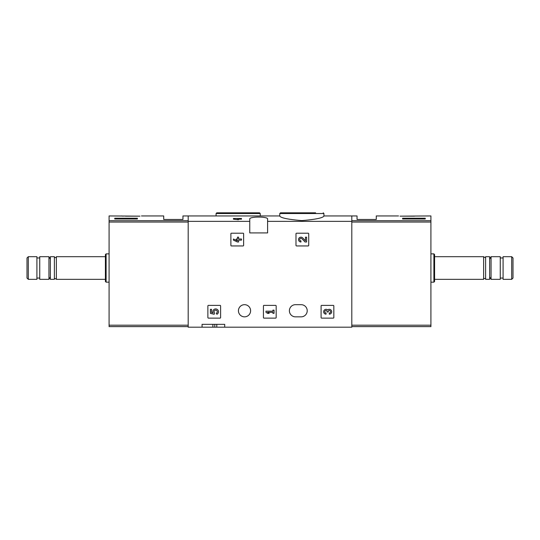 <?xml version="1.0" encoding="UTF-8"?>
<svg xmlns="http://www.w3.org/2000/svg" width="540" height="540" viewBox="0 0 540 540"><rect width="100%" height="100%" fill="white"/><g stroke="black" fill="none" stroke-linecap="round" stroke-linejoin="round"><path stroke-width="0.81" d="M279.767 216.128C281.05 217.991 288.401 219.483 301.826 220.597C315.279 219.483 322.643 217.991 323.919 216.128L323.919 213.529L279.767 213.529L279.767 216.128M279.767 215.939L188.197 215.939L188.197 327.179L202.068 327.179L202.068 324.344L224.714 324.344L202.068 324.344M249.763 221.36L249.763 219.051C249.075 216.412 268.265 216.412 267.597 219.051L267.597 232.922L249.763 232.922L249.763 221.36L188.197 221.36M351.803 326.612L430.913 326.612L430.913 220.712L351.803 220.712L351.803 215.939L351.803 221.36L267.597 221.36M238.592 218.484L238.592 219.719L233.429 219.173L233.429 218.484L241.495 218.484L241.495 219.173L238.592 219.173M230.884 233.766L230.884 245.376A0.567 0.567 0 0 0 231.451 245.943L243.054 245.943A0.567 0.567 0 0 0 243.621 245.376L243.621 233.766A0.567 0.567 0 0 0 243.054 233.206L231.451 233.206A0.567 0.567 0 0 0 230.884 233.766M295.988 233.766L295.988 245.376A0.567 0.567 0 0 0 296.548 245.943L308.158 245.943A0.567 0.567 0 0 0 308.725 245.376L308.725 233.766A0.567 0.567 0 0 0 308.158 233.206L296.548 233.206A0.567 0.567 0 0 0 295.988 233.766M263.432 305.951L263.432 317.554A0.567 0.567 0 0 0 263.999 318.121L275.603 318.121A0.567 0.567 0 0 0 276.17 317.554L276.17 305.951A0.567 0.567 0 0 0 275.603 305.384L263.999 305.384A0.567 0.567 0 0 0 263.432 305.951M321.091 305.951L321.091 317.554A0.567 0.567 0 0 0 321.658 318.121L333.261 318.121A0.567 0.567 0 0 0 333.828 317.554L333.828 305.951A0.567 0.567 0 0 0 333.261 305.384L321.658 305.384A0.567 0.567 0 0 0 321.091 305.951M207.873 305.951L207.873 317.554A0.567 0.567 0 0 0 208.433 318.121L220.043 318.121A0.567 0.567 0 0 0 220.61 317.554L220.61 305.951A0.567 0.567 0 0 0 220.043 305.384L208.433 305.384A0.567 0.567 0 0 0 207.873 305.951M301.138 304.675L295.475 304.675A6.088 6.088 0 0 0 289.386 310.757A6.088 6.088 0 0 0 295.475 316.845L301.138 316.845A6.088 6.088 0 0 0 307.22 310.757A6.088 6.088 0 0 0 301.138 304.675M238.437 310.757A6.088 6.088 0 0 1 247.57 305.492A6.088 6.088 0 0 1 247.57 316.028A6.088 6.088 0 0 1 238.437 310.757M351.803 221.36L351.803 327.179L224.714 327.179L224.714 324.344M224.714 327.179L202.068 327.179M315.61 212.821L280.476 212.821L279.767 213.529M224.39 212.821L259.524 212.821L216.783 212.821L216.081 213.529L216.081 215.939M214.805 324.344L214.805 327.179M237.465 218.484L237.465 219.719M210.418 309.332L210.418 313.362L214.144 314.287L214.529 312.903A1.613 1.613 0 0 1 214.684 310.466A1.613 1.613 0 0 1 217.073 310.973A1.613 1.613 0 0 1 216.223 313.261L216.931 314.273A2.821 2.821 0 0 0 218.207 310.534A2.821 2.821 0 0 0 214.501 309.177A2.821 2.821 0 0 0 213.064 312.856L211.545 312.478L211.545 309.332L210.418 309.332M327.672 309.947A2.423 2.423 0 0 1 331.547 310.885A2.423 2.423 0 0 1 329.285 314.172L329.285 313.038A1.289 1.289 0 0 0 329.933 310.635A1.127 1.127 0 0 0 328.239 311.614L328.239 311.992L327.105 311.992L327.105 311.614A1.127 1.127 0 0 0 325.411 310.635A1.289 1.289 0 0 0 326.059 313.038L326.059 314.172A2.423 2.423 0 0 1 323.798 310.885A2.423 2.423 0 0 1 327.672 309.947M265.984 311.189L265.984 312.316L267.597 313.362L269.21 313.362L267.597 312.316L272.916 312.316L272.916 313.362L274.05 313.362L274.05 310.135L272.916 310.135L272.916 311.189L265.984 311.189M305.471 240.806L302.704 237.904A2.423 2.423 0 0 0 298.728 238.619A2.423 2.423 0 0 0 300.949 241.994L300.949 240.86A1.289 1.289 0 0 1 299.768 239.065A1.289 1.289 0 0 1 301.887 238.68L305.039 241.994L306.599 241.994L306.599 237.154L305.471 237.154L305.471 240.806M233.429 239.004L233.429 240.138L237.465 241.994L238.592 241.994L238.592 240.138L241.495 240.138L241.495 239.004L238.592 239.004L238.592 237.154L237.465 237.154L237.465 239.004L236.25 239.004L236.25 240.138L237.465 240.138L237.465 240.86L233.429 239.004M139.928 216.155C141.993 215.885 141.993 215.885 139.928 216.155L109.087 215.939L109.087 326.612L188.197 326.612M141.473 215.939L163.715 215.939L163.715 219.476L182.959 219.476L182.959 215.939L188.197 215.939L188.197 220.712L109.087 220.712M121.419 215.96L123.208 216.155M137.389 219.011L114.743 219.011L114.743 218.214L137.389 218.214L137.389 219.011L137.389 218.214M28.303 256.696L27 257.999L27 278.039L28.303 279.342L36.909 279.342L36.909 256.696L28.303 256.696L28.303 279.342M39.737 256.696L39.737 279.342L48.938 279.342L48.938 256.696L39.737 256.696M56.369 279.342L56.369 256.696C56.97 257.486 54.236 258.188 54.385 256.696L50.355 256.696L50.355 279.342L54.385 279.342C54.257 278.228 54.918 278.228 56.369 279.342L105.408 279.342M54.385 256.696L54.385 279.342M106.11 282.17L106.11 253.868L105.408 254.576L105.408 281.462L106.11 282.17L109.087 282.17M125.503 216.155L137.957 216.155M114.743 219.011L114.743 218.214M430.913 220.712L430.913 215.939L400.073 216.155C398.007 215.885 398.007 215.885 400.073 216.155M425.257 218.214L425.257 219.011L425.257 218.214L402.611 218.214L402.611 219.011L425.257 219.011M323.919 215.939L357.041 215.939L357.041 219.476L376.286 219.476L376.286 215.939L398.527 215.939M511.697 279.342L513 278.039L513 257.999L511.697 256.696L503.091 256.696L503.091 279.342L511.697 279.342L511.697 256.696M500.263 268.016L500.263 256.696L491.063 256.696L491.063 279.342L500.263 279.342L500.263 268.016M483.631 256.696L483.631 279.342C483.03 278.552 485.764 277.85 485.615 279.342L489.645 279.342L489.645 256.696L485.615 256.696C485.744 257.81 485.082 257.81 483.631 256.696L434.592 256.696M485.615 279.342L485.615 256.696M433.89 253.868L433.89 282.17L434.592 281.462L434.592 254.576L433.89 253.868L430.913 253.868M402.327 216.155L414.497 216.155M402.611 219.011L402.611 218.214M260.233 215.939L260.233 213.529L216.081 213.529M212.875 324.344L212.875 327.179M216.783 324.344L216.783 327.179M188.197 325.195L109.087 325.195M188.197 222.048L109.087 222.048M351.803 325.195L430.913 325.195M351.803 222.048L430.913 222.048M323.919 213.529L323.217 212.821M260.233 213.529L259.524 212.821M36.909 278.066L39.737 278.066M36.909 257.972L39.737 257.972M50.355 259.146L48.938 256.696M50.355 276.892L48.938 279.342M56.369 256.696L105.408 256.696M106.11 253.868L109.087 253.868M503.091 257.972L500.263 257.972M503.091 278.066L500.263 278.066M489.645 276.892L491.063 279.342M489.645 259.146L491.063 256.696M483.631 279.342L434.592 279.342M433.89 282.17L430.913 282.17"/></g></svg>
